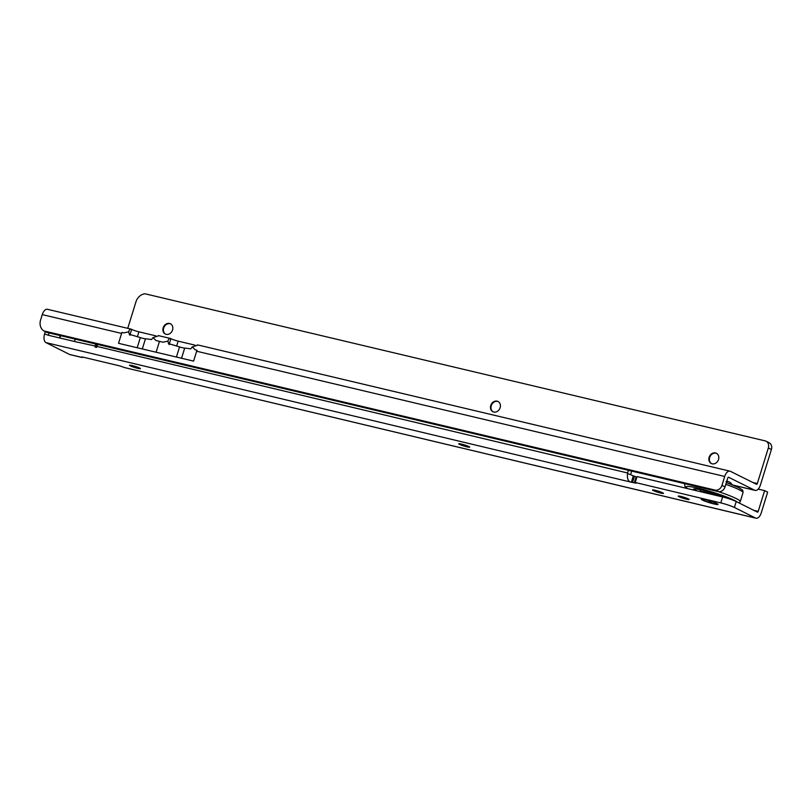 <?xml version="1.0" encoding="UTF-8"?>
<svg xmlns="http://www.w3.org/2000/svg" width="812" height="812" viewBox="0 0 812 812"><rect width="100%" height="100%" fill="white"/><g stroke="black" fill="none" stroke-linecap="round" stroke-linejoin="round"><path stroke-width="1.22" d="M137.898 367.318A5.725 0.599 17.2 0 1 132.386 365.613M467.123 445.829A5.725 0.599 17.2 0 1 461.612 444.123M660.897 492.042A5.725 0.599 17.2 0 1 655.375 490.336M686.617 498.172A5.725 0.599 17.2 0 1 681.095 496.467M716.884 503.541A8.739 0.913 17.2 0 1 718.011 504.303A8.739 0.913 17.2 0 1 712.175 503.501A8.739 0.913 17.2 0 1 702.481 500.111A8.739 0.913 17.2 0 1 701.406 499.167A8.739 0.913 17.2 0 1 708.054 500.395A8.739 0.913 17.2 0 1 716.884 503.541M139.705 368.08A5.725 0.599 17.2 0 1 140.456 368.648A5.725 0.599 17.2 0 1 136.335 367.978A5.725 0.599 17.2 0 1 130.275 365.836A5.725 0.599 17.2 0 1 129.524 365.268A5.725 0.599 17.2 0 1 133.635 365.938A5.725 0.599 17.2 0 1 139.705 368.08M468.93 446.6A5.725 0.599 17.2 0 1 469.681 447.168A5.725 0.599 17.2 0 1 465.57 446.488A5.725 0.599 17.2 0 1 459.501 444.347A5.725 0.599 17.2 0 1 458.75 443.778A5.725 0.599 17.2 0 1 462.87 444.448A5.725 0.599 17.2 0 1 468.93 446.6M662.693 492.803A5.725 0.599 17.2 0 1 663.445 493.371A5.725 0.599 17.2 0 1 659.334 492.701A5.725 0.599 17.2 0 1 653.264 490.56A5.725 0.599 17.2 0 1 652.513 489.991A5.725 0.599 17.2 0 1 656.634 490.661A5.725 0.599 17.2 0 1 662.693 492.803M688.414 498.944A5.725 0.599 17.2 0 1 689.165 499.512A5.725 0.599 17.2 0 1 685.054 498.832A5.725 0.599 17.2 0 1 678.984 496.69A5.725 0.599 17.2 0 1 678.233 496.122A5.725 0.599 17.2 0 1 682.354 496.792A5.725 0.599 17.2 0 1 688.414 498.944M83.717 357.31L81.87 357.006M97.541 344.44L96.557 347.404L94.984 347.028L95.765 344.014M95.146 345.993L74.45 341.487L75.161 339.132M74.42 341.476L48.324 335.255L49.035 332.94M59.509 337.924L60.24 335.589M48.314 335.255L44.599 333.945L45.31 331.651M82.134 357.524L70.116 354.651A7.288 3.867 -76.6 0 1 69.67 354.489L45.979 342.623A7.288 3.867 -76.6 0 1 44.599 333.945M637.075 476.593L635.238 482.521L637.075 476.593L635.238 482.521L636.202 483.16L631.35 482.226C628.305 481.76 627.006 478.857 627.453 473.528A7.288 3.867 103.4 0 1 627.605 472.98L96.932 346.419M636.892 477.182L627.453 473.528M631.675 471.122L630.63 474.492A1.045 0.548 103.4 0 0 630.609 474.563M628.417 470.351L627.605 472.98M758.185 489.098L764.63 490.631L767.655 492.143L761.23 512.91A7.288 3.867 -76.6 0 1 756.013 518.218A7.288 3.867 -76.6 0 1 755.556 518.056L734.393 507.459A10.404 1.086 17.2 0 0 720.782 502.892L635.532 482.561M764.63 490.631L758.205 511.387A1.045 0.548 -76.6 0 1 757.393 512.128L736.23 501.532L734.393 507.459M69.67 354.489L81.758 357.371A5.207 0.548 17.2 0 1 81.484 357.087A5.207 0.548 17.2 0 1 83.941 357.361L118.237 365.542A5.207 0.548 17.2 0 1 124.449 367.552L756.013 518.218M637.369 476.624L722.619 496.954A10.404 1.086 17.2 0 1 736.23 501.532M45.979 342.623L631.35 482.226L633.187 476.289M59.905 338.015L60.626 335.691M96.06 347.282L96.973 344.308M700.056 491.575A12.281 1.289 17.2 0 1 705.76 492.326A12.281 1.289 17.2 0 1 716.113 495.411M694.209 488.915A18.625 1.949 -162.8 0 0 696.666 490.661A18.625 1.949 -162.8 0 0 697.102 490.874M694.331 490.215A19.244 2.02 17.2 0 1 693.6 489.047A19.244 2.02 17.2 0 1 706.572 491.28A19.244 2.02 17.2 0 1 725.684 497.766M724.893 497.421L723.989 497.127M726.04 481.577L728.181 481.506L730.638 482.734L732.14 484.734M730.638 482.734L732.322 485.008M708.785 501.156L711.627 502.192L708.785 501.156M717.849 504.12A8.475 0.883 17.2 0 1 711.809 503.166A8.475 0.883 17.2 0 1 702.756 499.969A8.475 0.883 17.2 0 1 701.649 499.106M711.545 463.632A5.725 4.781 116.4 0 1 709.647 457.532A5.725 4.781 116.4 0 1 716.022 453.208A5.725 4.781 116.4 0 1 716.631 453.4M493.158 411.836A5.725 4.781 116.4 0 1 491.26 405.736A5.725 4.781 116.4 0 1 497.634 401.412A5.725 4.781 116.4 0 1 498.243 401.605M165.577 334.148A5.725 4.781 116.4 0 1 163.679 328.048A5.725 4.781 116.4 0 1 170.053 323.724A5.725 4.781 116.4 0 1 170.662 323.917M195.093 345.161L178.143 341.142A5.207 0.548 17.2 0 1 171.322 338.868A5.207 0.548 17.2 0 1 170.906 338.634L169.282 343.852M155.853 335.853L138.903 331.834A5.207 0.548 17.2 0 1 132.082 329.56A5.207 0.548 17.2 0 1 131.656 329.327L130.042 334.544M718.518 459.501A5.725 4.781 -63.6 0 0 716.377 453.258A5.725 4.781 -63.6 0 0 709.14 457.278A5.725 4.781 -63.6 0 0 711.282 463.51A5.725 4.781 -63.6 0 0 718.518 459.501M500.131 407.705A5.725 4.781 -63.6 0 0 497.989 401.473A5.725 4.781 -63.6 0 0 490.752 405.482A5.725 4.781 -63.6 0 0 492.894 411.714A5.725 4.781 -63.6 0 0 500.131 407.705M172.55 330.017A5.725 4.781 -63.6 0 0 170.408 323.775A5.725 4.781 -63.6 0 0 163.171 327.794A5.725 4.781 -63.6 0 0 165.313 334.026A5.725 4.781 -63.6 0 0 172.55 330.017M196.971 350.246L196.656 351.231A7.288 3.918 103.3 0 1 197.001 350.266L196.971 350.246A31.211 3.268 -162.8 0 0 195.235 349.85L192.271 346.917L190.708 348.906A31.211 3.268 -162.8 0 0 184.679 348.135A5.207 0.548 -162.8 0 1 179.564 346.917A31.211 3.268 -162.8 0 0 168.5 343.638L167.952 341.142C168.541 338.919 169.515 338.086 170.906 338.634L170.51 338.482M192.271 346.917L198.026 345.059M131.27 329.175L131.656 329.327C130.275 328.779 129.291 329.611 128.712 331.844L123.698 332.879A31.211 3.268 17.2 0 0 121.891 332.443L118.532 343.314L193.601 361.117L196.656 351.231L724.71 476.471A7.288 3.918 -76.7 0 1 729.968 471.163A7.288 3.918 -76.7 0 1 730.435 471.336L756.5 484.287A1.045 0.558 -76.7 0 0 757.312 483.556L752.927 482.511M167.952 341.142L162.918 342.187A31.211 3.268 -162.8 0 0 159.467 341.365L156.107 352.225M159.467 341.365A31.211 3.268 17.2 0 0 156.016 340.543L153.032 337.609L158.787 335.752M724.71 476.471L721.959 485.373L725.025 486.895L727.775 477.994A1.045 0.558 -76.7 0 1 728.597 477.263L754.663 490.225A7.288 3.918 -76.7 0 0 755.13 490.387L733.327 485.221M725.025 486.895A6.242 5.217 116.4 0 1 718.62 491.707L46.863 332.423L43.797 330.9A10.404 8.699 116.4 0 1 40.6 319.958L42.254 314.62A7.288 3.918 -76.7 0 1 47.512 309.311L131.239 329.164M153.032 337.609L151.468 339.599A31.211 3.268 17.2 0 0 145.439 338.827A5.207 0.548 17.2 0 1 140.314 337.609L137.177 347.739M140.314 337.609A31.211 3.268 17.2 0 0 129.26 334.331L128.712 331.844M127.748 328.332L135.959 301.81A10.404 8.699 116.4 0 1 145.023 293.782L765.574 440.977A6.242 5.217 116.4 0 1 765.99 441.16A6.242 5.217 116.4 0 1 768.335 447.96L757.312 483.556M765.99 441.16L769.065 442.682A6.242 5.217 116.4 0 1 771.4 449.493L760.387 485.079A7.288 3.918 -76.7 0 1 755.13 490.387M721.959 485.373A6.242 5.217 116.4 0 1 715.545 490.184L718.387 491.686M715.321 490.154L43.797 330.9M753.851 510.352L758.205 511.387M124.449 367.552L755.556 518.056M722.619 496.954L720.782 502.892M636.07 477.009L634.243 482.937M634.365 476.593L632.528 482.531M736.92 501.877A27.05 2.832 -162.8 0 0 734.119 500.222A27.05 2.832 -162.8 0 0 700.472 488.773A27.05 2.832 -162.8 0 0 687.794 488.651M687.571 488.601L685.023 486.581L684.607 484.317A29.13 3.055 17.2 0 1 685.501 483.881M715.545 490.184L718.62 491.707A29.13 3.055 17.2 0 1 736.443 498.659A29.13 3.055 17.2 0 1 740.27 501.552L743.021 492.651A29.13 3.055 -162.8 0 0 739.194 489.758A29.13 3.055 -162.8 0 0 725.816 484.338M743.021 492.651C742.615 490.032 744.269 491.027 738.412 487.494L726.364 482.572A27.05 2.832 17.2 0 1 738.098 487.373M727.664 481.262L726.872 480.937A15.611 1.634 17.2 0 1 727.461 481.191M732.982 485.079L754.663 490.225M137.401 336.696L138.903 331.834M42.254 314.62L121.587 333.427M768.335 447.96L771.4 449.493M176.64 346.003L178.143 341.142M179.564 346.917L176.427 357.047M145.439 338.827L142.303 348.957M184.679 348.135L181.543 358.265M700.005 491.564L700.553 489.798M684.607 484.317L684.79 483.719M739.103 502.963L740.27 501.552M169.069 344.552L169.18 343.638L169.454 344.329M729.968 471.163L197.499 344.877M170.479 338.472L158.259 335.569M129.819 335.244L129.94 334.331L130.214 335.021"/></g></svg>
